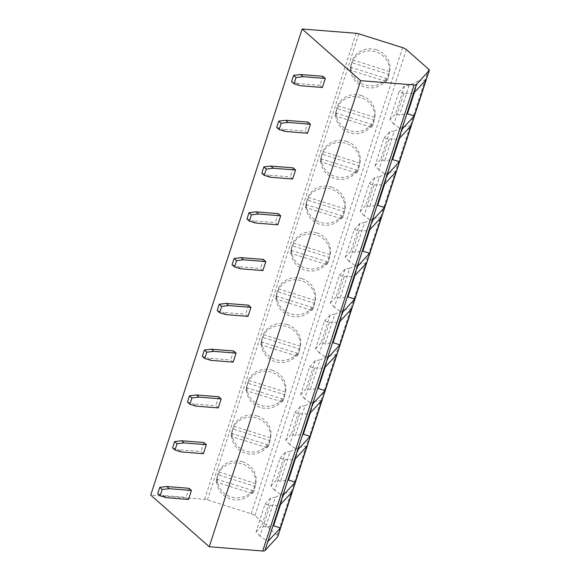 <?xml version="1.0" encoding="UTF-8"?>
<svg xmlns="http://www.w3.org/2000/svg" width="580" height="580" viewBox="0 0 580 580"><rect width="100%" height="100%" fill="white"/><g stroke="black" fill="none" stroke-linecap="round" stroke-linejoin="round"><path stroke-width="0.43" stroke-dasharray="2.9 2.17" d="M428.627 69.194L277.189 535.267A5.003 1.61 -162 0 1 277.834 536.486M277.189 535.267L254.954 515.62A5.003 1.61 -162 0 0 251.198 513.713L207.423 499.924A5.003 1.61 -162 0 0 204.617 499.351L150.735 495.073M413.467 93.496L403.847 93.315L393.813 124.185L401.751 129.536M393.813 124.185L389.905 119.843L395.582 113.665L399.526 115.057L406.913 113.651M426.003 79.866L418.086 81.084L414.381 92.503M403.847 93.315L398.895 92.155L404.579 85.985L409.204 85.275L418.086 81.084M409.204 85.275L399.526 115.057M404.579 85.985L395.582 113.665M398.895 92.155L389.905 119.843M378.943 169.962L375.028 165.619L384.025 137.938L388.97 139.091L378.943 169.962L386.882 175.319M375.028 165.619L380.712 159.442L384.649 160.834L392.044 159.428M411.126 125.642L403.216 126.86L399.504 138.279M384.025 137.938L389.702 131.762L394.327 131.051L384.649 160.834M394.327 131.051L403.216 126.86M389.702 131.762L380.712 159.442M388.97 139.091L398.59 139.272M364.066 215.738L360.158 211.395L369.148 183.715L374.093 184.875L364.066 215.738L372.005 221.096M360.158 211.395L365.835 205.219L369.779 206.611L377.167 205.204M396.256 171.426L388.339 172.637L384.627 184.056M369.148 183.715L374.832 177.538L379.458 176.827L369.779 206.611M379.458 176.827L388.339 172.637M374.832 177.538L365.835 205.219M374.093 184.875L383.721 185.049M349.196 261.515L345.281 257.172L354.279 229.492L359.223 230.651L349.196 261.515L357.135 266.873M345.281 257.172L350.965 251.002L354.902 252.387L362.297 250.988M381.379 217.203L373.462 218.421L369.757 229.832M354.279 229.492L359.955 223.314L364.581 222.604L354.902 252.387M364.581 222.604L373.462 218.421M359.955 223.314L350.965 251.002M359.223 230.651L368.844 230.825M334.319 307.291L330.404 302.949L339.401 275.268L344.346 276.428L334.319 307.291L342.258 312.649M330.404 302.949L336.088 296.779L340.032 298.171L347.42 296.764M366.509 262.979L358.592 264.197L354.88 275.616M339.401 275.268L345.086 269.098L349.704 268.388L340.032 298.171M349.704 268.388L358.592 264.197M345.086 269.098L336.088 296.779M344.346 276.428L353.967 276.602M319.442 353.075L315.535 348.732L324.524 321.044L329.476 322.204L319.442 353.075L327.381 358.425M315.535 348.732L321.211 342.555L325.155 343.947L332.543 342.541M351.632 308.756L343.715 309.974L340.01 321.392M324.524 321.044L330.208 314.875L334.834 314.164L325.155 343.947M334.834 314.164L343.715 309.974M330.208 314.875L321.211 342.555M329.476 322.204L339.097 322.386M304.572 398.851L300.657 394.509L309.655 366.828L314.599 367.981L304.572 398.851L312.511 404.209M300.657 394.509L306.341 388.332L310.278 389.724L317.673 388.317M336.755 354.532L328.845 355.75L325.133 367.169M309.655 366.828L315.332 360.651L319.957 359.941L310.278 389.724M319.957 359.941L328.845 355.75M315.332 360.651L306.341 388.332M314.599 367.981L324.22 368.162M289.695 444.628L285.788 440.285L294.778 412.605L299.722 413.765L289.695 444.628L297.634 449.986M285.788 440.285L291.464 434.108L295.409 435.5L302.796 434.094M321.885 400.316L313.969 401.527L310.257 412.946M294.778 412.605L300.462 406.428L305.087 405.717L295.409 435.5M305.087 405.717L313.969 401.527M300.462 406.428L291.464 434.108M299.722 413.765L309.35 413.939M274.826 490.404L270.911 486.062L279.908 458.381L284.852 459.541L274.826 490.404L282.764 495.762M270.911 486.062L276.595 479.892L280.531 481.277L287.919 479.877M307.008 446.092L299.091 447.31L295.387 458.722M279.908 458.381L285.585 452.204L290.21 451.494L280.531 481.277M290.21 451.494L299.091 447.31M285.585 452.204L276.595 479.892M284.852 459.541L294.473 459.715M259.949 536.181L256.034 531.838L265.031 504.158L269.976 505.318L259.949 536.181L267.887 541.539M256.034 531.838L261.718 525.668L265.662 527.061L273.05 525.654M292.139 491.869L284.222 493.087L280.51 504.506M265.031 504.158L270.715 497.988L275.333 497.277L265.662 527.061M275.333 497.277L284.222 493.087M270.715 497.988L261.718 525.668M269.976 505.318L279.596 505.492M322.393 87.457L319.95 85.303L322.879 76.292M308.009 122.068L305.08 131.08L307.516 133.233M293.132 167.852L290.203 176.864L292.639 179.017M278.255 213.629L275.333 222.64L277.769 224.793M263.385 259.405L260.456 268.417L262.892 270.57M248.508 305.181L245.579 314.193L248.023 316.346M233.638 350.958L230.71 359.97L233.145 362.123M218.762 396.742L215.832 405.753L218.268 407.907M203.885 442.518L200.956 451.53L203.399 453.683M189.015 488.295L186.086 497.307L188.522 499.46M361.405 95.555A19.517 18.466 13 0 1 374.709 117.53A19.517 18.466 13 0 1 349.986 130.696A19.517 18.466 13 0 1 336.675 108.721A19.517 18.466 13 0 1 361.405 95.555M346.528 141.332A19.517 18.466 13 0 1 359.832 163.306A19.517 18.466 13 0 1 335.11 176.472A19.517 18.466 13 0 1 321.806 154.498A19.517 18.466 13 0 1 346.528 141.332M331.651 187.108A19.517 18.466 13 0 1 344.955 209.083A19.517 18.466 13 0 1 320.232 222.249A19.517 18.466 13 0 1 306.929 200.274A19.517 18.466 13 0 1 331.651 187.108M316.781 232.885A19.517 18.466 13 0 1 330.085 254.867A19.517 18.466 13 0 1 305.363 268.032A19.517 18.466 13 0 1 292.059 246.05A19.517 18.466 13 0 1 316.781 232.885M301.904 278.661A19.517 18.466 13 0 1 315.208 300.643A19.517 18.466 13 0 1 290.486 313.809A19.517 18.466 13 0 1 277.182 291.827A19.517 18.466 13 0 1 301.904 278.661M287.035 324.445A19.517 18.466 13 0 1 300.339 346.419A19.517 18.466 13 0 1 275.609 359.586A19.517 18.466 13 0 1 262.305 337.611A19.517 18.466 13 0 1 287.035 324.445M272.158 370.221A19.517 18.466 13 0 1 285.462 392.196A19.517 18.466 13 0 1 260.739 405.362A19.517 18.466 13 0 1 247.435 383.387A19.517 18.466 13 0 1 272.158 370.221M257.281 415.998A19.517 18.466 13 0 1 270.584 437.973A19.517 18.466 13 0 1 245.862 451.138A19.517 18.466 13 0 1 232.558 429.164A19.517 18.466 13 0 1 257.281 415.998M242.411 461.774A19.517 18.466 13 0 1 255.715 483.756A19.517 18.466 13 0 1 230.992 496.922A19.517 18.466 13 0 1 217.688 474.94A19.517 18.466 13 0 1 242.411 461.774M376.275 49.771A19.517 18.466 13 0 1 389.579 71.753A19.517 18.466 13 0 1 364.856 84.919A19.517 18.466 13 0 1 351.552 62.937A19.517 18.466 13 0 1 376.275 49.771M389.477 71.528L353.046 60.052A19.517 18.466 13 0 1 375.804 51.823A19.517 18.466 13 0 1 389.477 71.528L388.817 74.363A19.517 18.466 13 0 1 388.448 76.64A19.517 18.466 13 0 1 386.476 81.577L350.052 70.1A19.517 18.466 13 0 1 350.421 67.824A19.517 18.466 13 0 1 352.394 62.894L388.817 74.363M387.135 78.735L350.704 67.266A19.517 18.466 13 0 0 364.385 86.971A19.517 18.466 13 0 0 387.135 78.735L386.476 81.577M350.704 67.266L350.052 70.1M353.046 60.052L352.394 62.894M374.6 117.305L338.176 105.828A19.517 18.466 13 0 1 360.927 97.6A19.517 18.466 13 0 1 374.6 117.305L373.948 120.147A19.517 18.466 13 0 1 373.571 122.416A19.517 18.466 13 0 1 371.606 127.353L335.175 115.877A19.517 18.466 13 0 1 335.544 113.607A19.517 18.466 13 0 1 337.517 108.67L373.948 120.147M372.259 124.519L335.834 113.042A19.517 18.466 13 0 0 349.508 132.748A19.517 18.466 13 0 0 372.259 124.519L371.606 127.353M335.834 113.042L335.175 115.877M338.176 105.828L337.517 108.67M359.731 163.082L323.299 151.612A19.517 18.466 13 0 1 346.05 143.376A19.517 18.466 13 0 1 359.731 163.082L359.071 165.924A19.517 18.466 13 0 1 358.701 168.193A19.517 18.466 13 0 1 356.729 173.13L320.298 161.653A19.517 18.466 13 0 1 320.675 159.384A19.517 18.466 13 0 1 322.647 154.447L359.071 165.924M357.389 170.295L320.957 158.819A19.517 18.466 13 0 0 334.631 178.524A19.517 18.466 13 0 0 357.389 170.295L356.729 173.13M320.957 158.819L320.298 161.653M323.299 151.612L322.647 154.447M344.853 208.865L308.43 197.388A19.517 18.466 13 0 1 331.18 189.16A19.517 18.466 13 0 1 344.853 208.865L344.194 211.7A19.517 18.466 13 0 1 343.824 213.969A19.517 18.466 13 0 1 341.852 218.906L305.428 207.437A19.517 18.466 13 0 1 305.798 205.161A19.517 18.466 13 0 1 307.77 200.223L344.194 211.7M342.512 216.072L306.088 204.595A19.517 18.466 13 0 0 319.761 224.3A19.517 18.466 13 0 0 342.512 216.072L341.852 218.906M306.088 204.595L305.428 207.437M308.43 197.388L307.77 200.223M329.984 254.642L293.552 243.165A19.517 18.466 13 0 1 316.303 234.936A19.517 18.466 13 0 1 329.984 254.642L329.324 257.476A19.517 18.466 13 0 1 328.954 259.753A19.517 18.466 13 0 1 326.982 264.69L290.551 253.213A19.517 18.466 13 0 1 290.921 250.937A19.517 18.466 13 0 1 292.893 246L329.324 257.476M327.635 261.848L291.211 250.371A19.517 18.466 13 0 0 304.884 270.077A19.517 18.466 13 0 0 327.635 261.848L326.982 264.69M291.211 250.371L290.551 253.213M293.552 243.165L292.893 246M315.107 300.418L278.675 288.942A19.517 18.466 13 0 1 301.433 280.713A19.517 18.466 13 0 1 315.107 300.418L314.447 303.253A19.517 18.466 13 0 1 314.077 305.529A19.517 18.466 13 0 1 312.105 310.467L275.681 298.99A19.517 18.466 13 0 1 276.051 296.714A19.517 18.466 13 0 1 278.023 291.784L314.447 303.253M312.765 307.625L276.334 296.155A19.517 18.466 13 0 0 290.014 315.861A19.517 18.466 13 0 0 312.765 307.625L312.105 310.467M276.334 296.155L275.681 298.99M278.675 288.942L278.023 291.784M300.23 346.195L263.806 334.718A19.517 18.466 13 0 1 286.556 326.489A19.517 18.466 13 0 1 300.23 346.195L299.577 349.037A19.517 18.466 13 0 1 299.2 351.306A19.517 18.466 13 0 1 297.236 356.243L260.804 344.767A19.517 18.466 13 0 1 261.174 342.497A19.517 18.466 13 0 1 263.146 337.56L299.577 349.037M297.888 353.408L261.464 341.932A19.517 18.466 13 0 0 275.137 361.637A19.517 18.466 13 0 0 297.888 353.408L297.236 356.243M261.464 341.932L260.804 344.767M263.806 334.718L263.146 337.56M285.36 391.971L248.929 380.502A19.517 18.466 13 0 1 271.679 372.266A19.517 18.466 13 0 1 285.36 391.971L284.7 394.813A19.517 18.466 13 0 1 284.33 397.083A19.517 18.466 13 0 1 282.358 402.02L245.927 390.543A19.517 18.466 13 0 1 246.304 388.274A19.517 18.466 13 0 1 248.269 383.337L284.7 394.813M283.018 399.185L246.587 387.708A19.517 18.466 13 0 0 260.26 407.414A19.517 18.466 13 0 0 283.018 399.185L282.358 402.02M246.587 387.708L245.927 390.543M248.929 380.502L248.269 383.337M270.483 437.755L234.059 426.278A19.517 18.466 13 0 1 256.81 418.049A19.517 18.466 13 0 1 270.483 437.755L269.823 440.59A19.517 18.466 13 0 1 269.454 442.859A19.517 18.466 13 0 1 267.481 447.796L231.057 436.327A19.517 18.466 13 0 1 231.427 434.05A19.517 18.466 13 0 1 233.399 429.113L269.823 440.59M268.141 444.962L231.71 433.485A19.517 18.466 13 0 0 245.391 453.19A19.517 18.466 13 0 0 268.141 444.962L267.481 447.796M231.71 433.485L231.057 436.327M234.059 426.278L233.399 429.113M255.606 483.532L219.182 472.055A19.517 18.466 13 0 1 241.932 463.826A19.517 18.466 13 0 1 255.606 483.532L254.954 486.366A19.517 18.466 13 0 1 254.584 488.643A19.517 18.466 13 0 1 252.612 493.573L216.18 482.103A19.517 18.466 13 0 1 216.55 479.827A19.517 18.466 13 0 1 218.522 474.889L254.954 486.366M253.264 490.738L216.84 479.261A19.517 18.466 13 0 0 230.514 498.967A19.517 18.466 13 0 0 253.264 490.738L252.612 493.573M216.84 479.261L216.18 482.103M219.182 472.055L218.522 474.889M319.95 85.303L297.714 83.542L300.15 85.695M297.714 83.542L291.566 81.664M285.28 131.471L282.837 129.318L305.08 131.08M276.689 127.441L282.837 129.318M270.403 177.248L267.967 175.095L290.203 176.864M261.812 173.217L267.967 175.095M255.526 223.024L253.09 220.871L275.333 222.64M246.942 219.001L253.09 220.871M240.656 268.801L238.22 266.648L260.456 268.417M232.065 264.777L238.22 266.648M225.78 314.585L223.344 312.431L245.579 314.193M217.195 310.554L223.344 312.431M210.91 360.361L208.466 358.208L230.71 359.97M202.319 356.33L208.466 358.208M196.033 406.138L193.597 403.985L215.832 405.753M187.442 402.107L193.597 403.985M181.156 451.914L178.72 449.761L200.956 451.53M172.572 447.89L178.72 449.761M166.286 497.691L163.843 495.537L186.086 497.307M157.695 493.667L163.843 495.537M356.055 33.277L204.617 499.351M358.853 33.858L207.423 499.924M402.636 47.647L251.198 513.713M406.384 49.547L254.954 515.62M388.448 76.64L389.579 71.753M350.421 67.824L351.552 62.937M373.571 122.416L374.709 117.53M335.544 113.607L336.675 108.721M358.701 168.193L359.832 163.306M320.675 159.384L321.806 154.498M343.824 213.969L344.955 209.083M305.798 205.161L306.929 200.274M328.954 259.753L330.085 254.867M290.921 250.937L292.059 246.05M314.077 305.529L315.208 300.643M276.051 296.714L277.182 291.827M299.2 351.306L300.339 346.419M261.174 342.497L262.305 337.611M284.33 397.083L285.462 392.196M246.304 388.274L247.435 383.387M269.454 442.859L270.584 437.973M231.427 434.05L232.558 429.164M254.584 488.643L255.715 483.756M216.55 479.827L217.688 474.94"/><path stroke-width="0.87" d="M429.265 70.419L277.834 536.486A5.003 1.61 -162 0 1 277.711 536.696L264.915 550.601A5.003 1.61 -162 0 1 262.718 551L209.235 546.751L360.673 80.685L414.149 84.927A5.003 1.61 18 0 0 416.346 84.528L429.142 70.622A5.003 1.61 18 0 0 429.265 70.419A5.003 1.61 18 0 0 428.627 69.194L406.384 49.547A5.003 1.61 18 0 0 402.636 47.647L358.853 33.858A5.003 1.61 18 0 0 356.055 33.277L302.165 29L360.673 80.685M302.165 29L150.735 495.073L209.235 546.751M399.417 161.69L386.882 175.319L398.59 139.272L411.126 125.642L399.417 161.69L392.044 159.428M384.54 207.466L372.005 221.096L383.721 185.049L396.256 171.426L384.54 207.466L377.167 205.204M369.67 253.25L357.135 266.873L368.844 230.825L381.379 217.203L369.67 253.25L362.297 250.988M354.793 299.026L342.258 312.649L353.967 276.602L366.509 262.979L354.793 299.026L347.42 296.764M339.923 344.803L327.381 358.425L339.097 322.386L351.632 308.756L339.923 344.803L332.543 342.541M325.046 390.579L312.511 404.209L324.22 368.162L336.755 354.532L325.046 390.579L317.673 388.317M297.634 449.986L310.169 436.356L321.885 400.316L309.35 413.939L297.634 449.986M282.764 495.762L295.3 482.139L307.008 446.092L294.473 459.715L282.764 495.762M267.887 541.539L280.423 527.916L292.139 491.869L279.596 505.492L267.887 541.539M414.294 115.913L401.751 129.536L413.467 93.496L426.003 79.866L414.294 115.913L406.913 113.651M414.381 92.503L407.544 113.535M399.504 138.279L392.674 159.311M384.627 184.056L377.798 205.088M369.757 229.832L362.921 250.864M354.88 275.616L348.051 296.641M340.01 321.392L333.174 342.425M325.133 367.169L318.297 388.201M310.169 436.356L302.796 434.094M310.257 412.946L303.427 433.978M295.3 482.139L287.919 479.877M295.387 458.722L288.55 479.754M280.423 527.916L273.05 525.654M280.51 504.506L273.68 525.531M300.643 74.53L293.611 75.356L291.566 81.664L294.002 83.817L300.15 85.695L322.393 87.457L325.315 78.445L322.879 76.292L300.643 74.53L303.079 76.683L325.315 78.445M310.445 124.221L307.516 133.233L285.28 131.471L279.125 129.594L276.689 127.441L278.741 121.133L285.766 120.306L308.009 122.068L310.445 124.221L288.202 122.46L281.177 123.286L279.125 129.594M295.568 170.005L292.639 179.017L270.403 177.248L264.255 175.37L261.812 173.217L263.864 166.909L270.896 166.083L293.132 167.852L295.568 170.005L273.332 168.236L266.3 169.063L264.255 175.37M280.698 215.782L277.769 224.793L255.526 223.024L249.378 221.154L246.942 219.001L248.994 212.693L256.019 211.86L278.255 213.629L280.698 215.782L258.455 214.013L251.43 214.846L249.378 221.154M265.821 261.558L262.892 270.57L240.656 268.801L234.501 266.93L232.065 264.777L234.117 258.47L241.142 257.636L263.385 259.405L265.821 261.558L243.585 259.789L236.553 260.623L234.501 266.93M250.944 307.335L248.023 316.346L225.78 314.585L219.631 312.707L217.195 310.554L219.24 304.246L226.273 303.42L248.508 305.181L250.944 307.335L228.708 305.573L221.683 306.399L219.631 312.707M236.075 353.111L233.145 362.123L210.91 360.361L204.755 358.483L202.319 356.33L204.37 350.023L211.395 349.196L233.638 350.958L236.075 353.111L213.832 351.349L206.806 352.176L204.755 358.483M221.198 398.895L218.268 407.907L196.033 406.138L189.885 404.26L187.442 402.107L189.493 395.799L196.526 394.973L218.762 396.742L221.198 398.895L198.962 397.126L191.929 397.952L189.885 404.26M206.328 444.672L203.399 453.683L181.156 451.914L175.008 450.044L172.572 447.89L174.624 441.583L181.649 440.749L203.885 442.518L206.328 444.672L184.085 442.902L177.059 443.736L175.008 450.044M191.451 490.448L188.522 499.46L166.286 497.691L160.131 495.82L157.695 493.667L159.746 487.36L166.772 486.526L189.015 488.295L191.451 490.448L169.215 488.679L162.182 489.513L160.131 495.82M294.002 83.817L296.054 77.51L303.079 76.683M293.611 75.356L296.054 77.51M288.202 122.46L285.766 120.306M281.177 123.286L278.741 121.133M273.332 168.236L270.896 166.083M266.3 169.063L263.864 166.909M258.455 214.013L256.019 211.86M251.43 214.846L248.994 212.693M243.585 259.789L241.142 257.636M236.553 260.623L234.117 258.47M228.708 305.573L226.273 303.42M221.683 306.399L219.24 304.246M213.832 351.349L211.395 349.196M206.806 352.176L204.37 350.023M198.962 397.126L196.526 394.973M191.929 397.952L189.493 395.799M184.085 442.902L181.649 440.749M177.059 443.736L174.624 441.583M169.215 488.679L166.772 486.526M162.182 489.513L159.746 487.36M429.142 70.622L277.711 536.696M416.346 84.528L264.915 550.601M414.149 84.927L262.718 551"/></g></svg>
